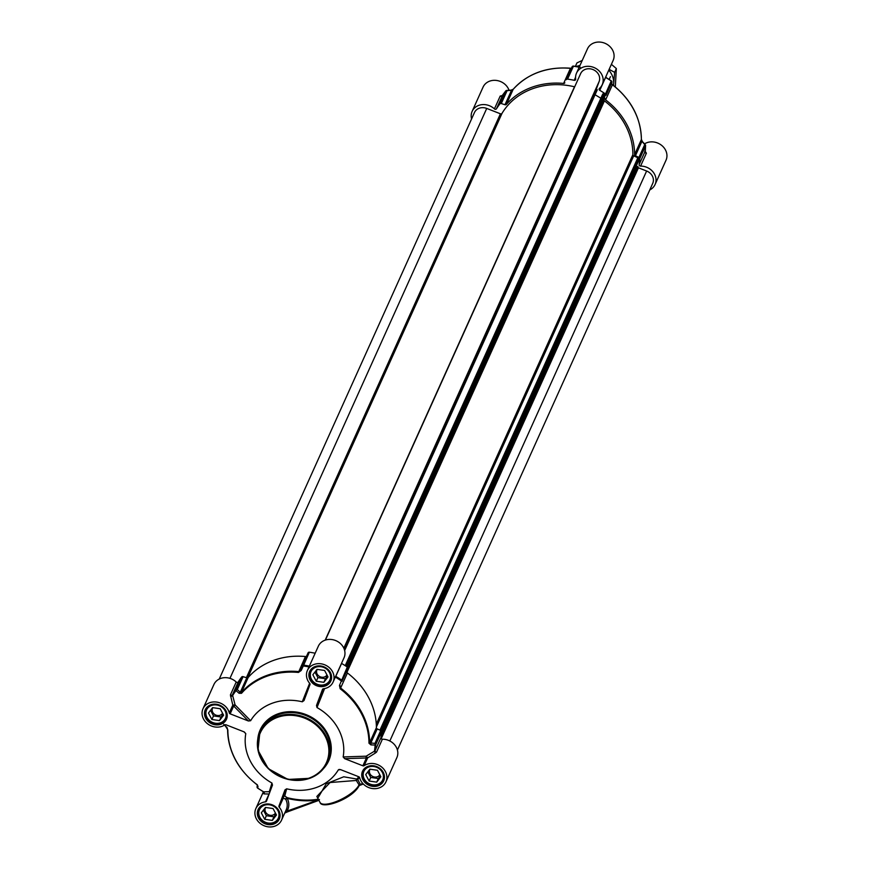 <?xml version="1.0" encoding="UTF-8"?>
<svg xmlns="http://www.w3.org/2000/svg" width="869" height="869" viewBox="0 0 869 869"><rect width="100%" height="100%" fill="white"/><g stroke="black" fill="none" stroke-linecap="round" stroke-linejoin="round"><path stroke-width="1.3" d="M236.216 682.002A14.089 12.285 -155.7 0 0 213.926 684.49L202.998 708.746A14.089 12.285 24.3 0 1 216.826 702.109A14.089 12.285 24.3 0 1 229.286 712.895A1.347 1.173 -155.7 0 0 230.155 713.84L233.674 706.019A1.347 0.815 135.5 0 0 235.086 704.889L232.457 694.798L238.269 681.893A1.347 1.173 24.3 0 1 236.216 682.002L230.404 694.918L232.805 705.085L229.286 712.895M230.589 696.384A1.347 0.554 -24.7 0 0 232.523 695.667A77.406 67.5 24.3 0 1 236.031 690.627A1.347 0.826 -48.6 0 1 237.291 689.562L243.103 676.647A1.347 1.173 -155.7 0 0 241.68 677.016A77.841 67.891 -155.7 0 0 238.269 681.893M243.103 676.647L246.785 677.842L240.311 692.224L237.291 689.562A1.347 1.173 -155.7 0 0 235.868 689.932A77.841 67.891 -155.7 0 0 232.457 694.798A1.347 1.173 -155.7 0 1 230.404 694.918M241.68 677.016L235.868 689.932A1.347 0.641 37.8 0 0 236.031 690.627L239.062 693.277L241.528 693.299A72.029 62.818 24.3 0 1 298.425 672.443L301.206 670.488L300.163 670.281L308.071 652.836L300.163 670.281L298.632 671.596A72.475 63.209 -155.7 0 0 241.376 692.582L248.165 677.516A1.347 1.173 24.3 0 1 246.785 677.842M248.165 677.516A72.475 63.209 24.3 0 1 305.421 656.529L298.425 672.443M306.638 655.899A1.347 1.173 24.3 0 1 305.421 656.529M315.165 653.227A77.841 67.891 -155.7 0 0 309.353 652.206A1.347 1.173 -155.7 0 0 308.071 652.836M333.099 682.046L344.026 657.79A14.089 12.285 -155.7 0 0 336.216 640.801A14.089 12.285 -155.7 0 0 318.326 646.221L307.398 670.466A14.089 12.285 24.3 0 1 325.299 665.057A14.089 12.285 24.3 0 1 333.099 682.046A14.089 12.285 24.3 0 1 323.42 688.769A1.347 1.173 -155.7 0 0 322.475 689.465L322.529 689.345M335.325 677.092A77.406 67.5 24.3 0 1 341.039 680.72L342.028 681.307L347.85 668.402A1.347 1.173 -155.7 0 0 347.296 667.055A77.841 67.891 -155.7 0 0 341.582 663.427A1.347 1.173 24.3 0 1 341.506 663.384M347.85 668.402L342.028 681.307A1.347 1.173 -155.7 0 0 341.474 679.971A77.841 67.891 -155.7 0 0 335.76 676.332L341.582 663.427M347.296 667.055L339.464 685.467L340.17 688.769A72.029 62.818 24.3 0 1 368.967 743.18L370.922 744.885A1.347 0.76 92.3 0 0 370.737 743.267L377.211 728.885L380.731 730.514L374.919 743.429L369.607 742.778A72.475 63.209 -155.7 0 0 340.626 688.031L347.415 672.964A1.347 1.173 24.3 0 1 346.916 671.661M347.415 672.964A72.475 63.209 24.3 0 1 376.396 727.701L369.607 742.778A1.347 0.608 0 0 1 368.967 743.18M377.211 728.885A1.347 1.173 24.3 0 1 376.396 727.701M364.144 765.687L367.674 757.866L375.343 753.043L374.43 751.207L366.153 756.193A1.347 0.75 -91.8 0 0 366.414 757.974L362.884 765.795A1.347 1.173 -155.7 0 0 364.144 765.687A14.089 12.285 24.3 0 1 381.122 766.61A14.089 12.285 24.3 0 1 385.945 781.861L396.872 757.605A14.089 12.285 -155.7 0 0 382.371 739.215A1.347 1.173 24.3 0 1 380.915 737.727A77.841 67.891 -155.7 0 0 381.556 731.763A1.347 1.173 -155.7 0 0 380.731 730.514M362.884 765.795L344.656 758.659L366.414 757.974A1.347 1.173 -155.7 0 0 367.674 757.866L366.153 756.193L343.157 756.942A50.326 43.895 -155.7 0 0 317 707.551L324.604 688.574M278.96 806.03L284.989 789.888L283.12 796.797L278.96 806.03A1.347 1.173 -155.7 0 0 279.21 807.192L283.37 797.959A1.347 0.902 120.3 0 1 284.75 796.037A1.347 1.303 15.1 0 0 283.12 796.797A1.347 1.173 -155.7 0 0 283.37 797.959L285.76 799.393A1.347 1.097 126.8 0 1 287.281 797.709L284.75 796.037L286.661 788.813A50.326 43.895 -155.7 0 0 338.334 769.869L340.409 769.565L358.788 776.767A73.42 64.024 24.3 0 1 356.877 779.058L343.744 776.788L326.244 783.773L317.793 798.198M202.998 708.746A14.089 12.285 24.3 0 0 207.832 723.986A14.089 12.285 24.3 0 0 224.799 724.92A1.347 1.173 -155.7 0 1 226.059 724.811L244.287 731.948L245.786 733.664A50.326 43.895 -155.7 0 0 271.943 783.045L269.314 791.692L263.633 791.822A1.347 1.217 -106.8 0 1 263.926 793.886L269.042 794.016L265.523 801.837A1.347 1.173 -155.7 0 0 266.468 801.142L272.497 784.989M339.247 769.391L338.334 769.869L340.659 769.662M319.455 799.523L286.933 811.135L284.956 812.569M286.661 788.813L284.989 789.888M359.212 785.554L360.255 784.251L357.724 779.46A74.397 64.882 -155.7 0 0 359.516 777.364M385.945 781.861A14.089 12.285 24.3 0 1 372.117 788.498A14.089 12.285 24.3 0 1 359.657 777.701A1.347 1.173 -155.7 0 0 358.788 776.767M375.343 753.043L376.559 752.119L382.371 739.215M309.625 683.273L302.271 701.794L304.009 700.588L309.983 684.576A1.347 1.173 -155.7 0 0 309.733 683.403A14.089 12.285 24.3 0 1 307.398 670.466M323.138 688.835L316.501 705.476L322.475 689.465M370.922 744.885L375.104 745.059A77.406 67.5 24.3 0 1 374.43 751.207L375.104 750.631A77.841 67.891 -155.7 0 0 375.734 744.668L381.556 731.763M339.464 685.467L340.442 686.043L340.17 688.769M343.157 756.942L344.656 758.659M374.919 743.429A1.347 0.76 92.1 0 1 375.104 745.059A1.347 0.619 3.3 0 0 375.734 744.668A1.347 1.173 -155.7 0 0 374.919 743.429M335.13 676.973L335.76 676.332A1.347 1.173 -155.7 0 1 335.684 676.288M316.501 705.476L317 707.551M302.271 701.794A50.326 43.895 -155.7 0 0 250.62 720.727L235.086 704.889L232.805 705.085A1.347 1.173 -155.7 0 0 233.674 706.019L248.382 720.977L230.155 713.84M301.206 670.488L303.314 665.958A77.406 67.5 24.3 0 1 308.984 666.947M239.062 693.277A1.347 0.826 -48.7 0 1 240.311 692.224L241.376 692.582A1.347 0.63 41.1 0 0 241.528 693.299M309.353 666.143A77.841 67.891 -155.7 0 0 303.542 665.122A1.347 1.173 -155.7 0 0 302.26 665.741L303.314 665.958L309.353 652.206M248.382 720.977L250.62 720.727M264.046 792.8L263.926 793.886M279.21 807.192A14.089 12.285 24.3 0 1 281.545 820.13A14.089 12.285 24.3 0 1 263.655 825.55A14.089 12.285 24.3 0 1 255.855 808.561A14.089 12.285 24.3 0 1 265.523 801.837M243.972 731.828L245.786 733.664M263.633 791.822A77.406 67.5 24.3 0 1 257.724 788.085L257.984 786.282L256.648 784.349A72.029 62.818 24.3 0 1 227.852 729.949L224.756 724.942M257.984 786.282A1.347 1.249 -171.5 0 1 257.343 785.196M257.658 788.042L257.724 788.085A1.347 1.26 -171.6 0 1 257.083 786.814L257.083 786.814A1.347 1.26 -171.6 0 1 257.137 786.608L257.409 784.816M223.757 724.333L226.613 727.44A1.347 0.75 -42.7 0 0 227.081 727.592L227.613 729.46A1.347 0.608 180 0 0 227.591 729.591A1.347 0.608 180 0 0 227.852 729.949M256.594 784.196L256.561 784.381C237.824 769.489 228.167 751.229 227.591 729.591L226.613 727.44A1.347 0.75 -42.7 0 1 226.516 726.864M269.835 792.126A1.347 1.271 16.7 0 0 269.314 791.692A1.347 0.891 -81.1 0 1 269.651 792.615M272.442 785.131L271.943 783.045M284.782 812.96L287.476 811.776M318.88 800.262L317.587 800.827L316.848 800.164A74.397 64.882 -155.7 0 1 287.204 798.361L287.281 797.709A73.42 64.024 24.3 0 0 318.336 799.23M317.391 800.805L287.672 811.798M318.923 800.338L287.661 811.798L286.933 811.135A15.436 13.459 -155.7 0 0 287.204 798.361L285.76 799.393A14.089 12.285 24.3 0 1 286.27 809.658L281.545 820.13M362.699 783.36L358.821 785.261A22.149 7.213 152.1 0 1 338.769 800.49A22.149 7.213 152.1 0 1 320.031 802.435L316.859 796.438L330.09 782.524L356.29 780.471L359.429 785.489M356.29 780.471A1.347 1.119 121.1 0 1 356.877 779.058A1.347 0.63 41.9 0 1 357.724 779.46L356.29 780.471M360.146 785.055A1.347 1.195 11.8 0 0 359.06 785.826A1.347 1.173 -155.7 0 1 359.006 785.956L359.06 785.858M220.607 722.747A10.33 9.016 -155.7 0 0 225.071 710.799A10.33 9.016 -155.7 0 0 211.46 705.476A10.33 9.016 -155.7 0 0 207.007 717.425A10.33 9.016 -155.7 0 0 220.607 722.747M223.615 715.198L219.466 720.586L211.884 719.499L208.462 713.025L212.612 707.638L220.194 708.724L223.615 715.198M209.157 706.117A10.732 9.363 -155.7 0 0 206.333 709.517A10.732 9.363 -155.7 0 0 209.038 720.336A10.732 9.363 -155.7 0 0 220.867 722.899A10.732 9.363 -155.7 0 0 225.907 718.337A10.732 9.363 -155.7 0 0 226.581 713.97M212.829 707.67A5.616 4.899 -155.7 0 0 212.536 708.213A5.616 4.899 -155.7 0 0 213.948 713.873A5.616 4.899 -155.7 0 0 220.139 715.22A5.616 4.899 -155.7 0 0 222.573 713.232M210.548 710.31L213.502 715.904L221.084 716.99L223.148 714.318M211.884 719.499L213.502 715.904M219.466 720.586L221.084 716.99M273.463 822.563A10.33 9.016 -155.7 0 0 277.917 810.614A10.33 9.016 -155.7 0 0 264.317 805.291A10.33 9.016 -155.7 0 0 259.853 817.24A10.33 9.016 -155.7 0 0 273.463 822.563M276.461 815.013L272.312 820.401L264.741 819.315L261.308 812.841L265.458 807.453L273.04 808.539L276.461 815.013M262.003 805.932A10.732 9.363 -155.7 0 0 259.179 809.332A10.732 9.363 -155.7 0 0 261.895 820.151A10.732 9.363 -155.7 0 0 273.724 822.715A10.732 9.363 -155.7 0 0 278.753 818.153A10.732 9.363 -155.7 0 0 279.438 813.786M265.675 807.486A5.616 4.899 -155.7 0 0 265.382 808.029A5.616 4.899 -155.7 0 0 266.805 813.688A5.616 4.899 -155.7 0 0 272.996 815.035A5.616 4.899 -155.7 0 0 275.419 813.047M263.394 810.125L266.359 815.719L273.931 816.806L275.994 814.134M264.741 819.315L266.359 815.719M272.312 820.401L273.931 816.806M377.852 784.294A10.33 9.016 -155.7 0 0 382.317 772.345A10.33 9.016 -155.7 0 0 368.717 767.023A10.33 9.016 -155.7 0 0 364.252 778.961A10.33 9.016 -155.7 0 0 377.852 784.294M380.861 776.745L376.712 782.133L369.129 781.046L365.708 774.572L369.857 769.184L377.439 770.271L380.861 776.745M366.403 767.653A10.732 9.363 -155.7 0 0 363.579 771.064A10.732 9.363 -155.7 0 0 366.283 781.883A10.732 9.363 -155.7 0 0 378.113 784.446A10.732 9.363 -155.7 0 0 383.153 779.884A10.732 9.363 -155.7 0 0 383.837 775.506M370.075 769.206A5.616 4.899 -155.7 0 0 369.781 769.749A5.616 4.899 -155.7 0 0 371.193 775.42A5.616 4.899 -155.7 0 0 377.385 776.756A5.616 4.899 -155.7 0 0 379.818 774.768M367.793 771.857L370.748 777.451L378.33 778.537L380.394 775.854M369.129 781.046L370.748 777.451M376.712 782.133L378.33 778.537M325.006 684.479A10.33 9.016 -155.7 0 0 329.47 672.53A10.33 9.016 -155.7 0 0 315.86 667.207A10.33 9.016 -155.7 0 0 311.406 679.145A10.33 9.016 -155.7 0 0 325.006 684.479M328.015 676.929L323.865 682.317L316.283 681.231L312.851 674.757L317.011 669.369L324.582 670.455L328.015 676.929M313.557 667.848A10.732 9.363 -155.7 0 0 310.722 671.248A10.732 9.363 -155.7 0 0 313.437 682.067A10.732 9.363 -155.7 0 0 325.267 684.631A10.732 9.363 -155.7 0 0 330.307 680.069A10.732 9.363 -155.7 0 0 330.98 675.691M317.218 669.391A5.616 4.899 -155.7 0 0 316.924 669.934A5.616 4.899 -155.7 0 0 318.347 675.604A5.616 4.899 -155.7 0 0 324.539 676.94A5.616 4.899 -155.7 0 0 326.972 674.952M314.947 672.041L317.902 677.635L325.484 678.722L327.548 676.039M316.283 681.231L317.902 677.635M323.865 682.317L325.484 678.722M573.41 66.131A1.347 1.26 25.8 0 0 572.095 66.804L566.273 79.742A1.347 1.173 24.3 0 1 567.555 79.112A77.841 67.891 24.3 0 1 574.181 80.306A1.347 1.173 -155.7 0 0 575.669 79.122A14.089 12.285 24.3 0 1 576.527 73.115A14.089 12.285 24.3 0 1 594.418 67.706A14.089 12.285 24.3 0 1 602.228 84.695A14.089 12.285 24.3 0 1 599.447 88.432A1.347 1.173 -155.7 0 0 599.784 90.333A77.841 67.891 24.3 0 1 605.497 93.961A1.347 1.173 24.3 0 1 606.051 95.308L611.863 82.392A1.347 1.26 8.4 0 0 611.917 82.186L611.917 82.186A1.347 1.26 8.4 0 0 611.341 80.958M471.585 118.955A14.089 12.285 24.3 0 1 472.128 111.395A14.089 12.285 24.3 0 1 494.418 108.907A1.347 1.173 -155.7 0 0 496.471 108.799A77.841 67.891 24.3 0 1 499.881 103.922A1.347 1.173 24.3 0 1 501.304 103.552L507.116 90.648A1.347 0.695 -93.8 0 0 506.714 90.43L506.714 90.43A1.347 0.695 -93.8 0 0 506.41 90.593M566.273 79.742L572.084 66.826A1.347 1.26 25.8 0 0 572.084 66.826A1.347 1.173 24.3 0 1 573.377 66.207A77.841 67.891 24.3 0 1 579.178 67.228M496.471 108.799L502.293 95.883A77.841 67.891 24.3 0 1 505.704 91.017A1.347 1.173 24.3 0 1 507.116 90.648L511.472 90.365L504.987 104.747L501.304 103.552M638.932 157.419L635.413 155.79L641.898 141.408L644.755 144.515L638.932 157.419A1.347 1.173 24.3 0 1 639.758 158.669A77.841 67.891 24.3 0 1 639.117 164.621A1.347 1.173 -155.7 0 0 640.572 166.109A14.089 12.285 24.3 0 1 655.074 184.51A14.089 12.285 24.3 0 1 649.773 189.931M599.784 90.333L605.595 77.417A77.841 67.891 24.3 0 1 611.309 81.056A1.347 1.173 24.3 0 1 611.863 82.392L606.051 95.308M642.495 142.06A1.347 0.75 137.3 0 0 642.387 141.56L641.409 139.409A1.347 0.608 0 0 1 641.387 139.54L634.598 154.606A72.475 63.209 -155.7 0 0 605.617 99.87L612.406 84.804A72.475 63.209 24.3 0 1 641.387 139.54L641.898 141.408A1.347 0.75 137.3 0 1 642.387 141.56L645.243 144.667A1.347 0.75 137.4 0 0 644.755 144.515A1.347 1.173 24.3 0 1 645.569 145.753A77.841 67.891 24.3 0 1 644.939 151.717L639.117 164.621M571.324 68.401L570.412 68.358L563.623 83.435A72.475 63.209 -155.7 0 0 506.366 104.421L513.155 89.355A72.475 63.209 24.3 0 1 570.412 68.358L571.313 68.423A1.347 1.26 25.8 0 1 571.324 68.401L572.095 66.804A1.347 1.347 0 0 1 573.497 66.066L573.551 66.153A77.406 67.5 -155.7 0 1 579.221 67.141M509.038 90.278A14.089 12.285 -155.7 0 0 496.318 80.426A14.089 12.285 -155.7 0 0 483.055 87.139L472.128 111.395M502.141 96.046L500.24 96.003L494.418 108.907M602.228 84.695L613.145 60.439A14.089 12.285 -155.7 0 0 605.345 43.45A14.089 12.285 -155.7 0 0 587.455 48.87L576.527 73.115M571.367 68.325L570.607 68.314A72.029 62.818 -155.7 0 0 550.794 69.031M563.623 83.435A1.347 1.173 -155.7 0 0 564.839 82.805M505.845 90.865A1.347 0.641 37.8 0 0 505.736 90.952A1.347 1.347 0 0 1 506.714 90.43L511.059 90.148A1.347 0.695 -93.7 0 1 511.472 90.365L513.155 89.355A1.347 0.63 41.1 0 1 513.21 89.268L513.21 89.268A1.347 0.63 41.1 0 1 513.275 89.214M504.987 104.747A1.347 1.173 -155.7 0 0 506.366 104.421M501.217 95.699A1.347 0.978 -68.8 0 0 501.695 96.22L501.695 96.22A1.347 0.978 -68.8 0 0 501.891 96.263M502.293 95.883L502.293 95.883A1.347 1.173 24.3 0 1 500.24 96.003M570.607 68.314L570.531 68.216C546.862 66.511 527.755 73.528 513.21 89.268L511.059 90.148A1.347 0.695 -93.7 0 0 510.69 90.409M640.572 166.109L646.395 153.205L644.972 151.956M655.074 184.51L666.002 160.254A14.089 12.285 -155.7 0 0 661.342 145.134A14.089 12.285 -155.7 0 0 644.516 143.874M641.409 139.409C640.833 117.771 631.176 99.511 612.439 84.619L611.646 84.011M645.363 145.036A1.347 0.75 137.4 0 0 645.243 144.667A1.347 1.347 0 0 1 645.591 145.644A1.347 0.619 3.3 0 0 645.548 145.46M634.598 154.606A1.347 1.173 -155.7 0 0 635.413 155.79M611.591 84.184L612.439 84.619L611.646 83.761A1.347 1.249 8.5 0 1 611.646 83.978L611.646 83.978A1.347 1.249 8.5 0 1 611.591 84.184M605.117 98.566A1.347 1.173 -155.7 0 0 605.617 99.87M644.668 151.402L644.939 151.717A1.347 1.173 24.3 0 0 646.395 153.205M644.972 152.216A1.347 1.021 111.6 0 0 645.243 152.401L645.243 152.401A1.347 1.021 111.6 0 0 645.971 152.347M636.217 166.327L381.545 731.579L636.217 166.327L637.976 167.12A0.673 0.587 -155.7 0 0 638.422 167.804L646.623 171.019A10.07 8.777 24.3 0 1 652.728 183.381L397.415 750.045M602.575 94.46L345.221 665.676L603.043 93.754A0.673 0.587 24.3 0 1 604.205 93.885L604.965 95.318A0.673 0.587 24.3 0 1 605.009 95.742L603.922 99.577A1.347 1.173 -155.7 0 0 604.422 100.88A70.726 61.677 24.3 0 1 632.882 154.649A1.347 1.173 -155.7 0 0 633.707 155.844L637.846 157.767A0.673 0.587 24.3 0 1 638.194 158.082L638.954 159.516A0.673 0.587 24.3 0 1 638.596 160.309M595.069 94.743L600.881 98.23M580.438 74.082A10.07 8.777 24.3 0 1 580.633 73.604A10.07 8.777 24.3 0 1 593.147 69.629A10.07 8.777 24.3 0 1 599.175 81.414L596.492 88.616A0.673 0.587 -155.7 0 0 596.797 89.355L597.264 89.865L344.645 650.555L597.264 89.865M219.227 679.069L474.474 112.525A10.07 8.777 24.3 0 1 486.727 108.429L500.425 113.796A1.347 1.173 -155.7 0 0 502.01 113.361A70.726 61.677 24.3 0 1 574.485 86.781A1.347 1.173 -155.7 0 0 574.681 86.813M606.301 77.645A13.426 11.699 -155.7 0 0 605.856 76.624M613.405 85.368A20.128 17.554 -155.7 0 0 613.644 83.402A20.128 17.554 -155.7 0 0 608.778 70.15M576.114 66.478L579.992 65.425M609.126 69.368L614.633 72.333L613.536 85.466M582.219 60.472L576.951 62.894L575.397 66.359M615.317 86.922L616.338 68.542L611.396 64.328M614.633 72.333L616.338 68.542M277.2 716.556A36.911 32.186 -155.7 0 0 259.874 732.241A36.911 32.186 -155.7 0 0 269.194 769.423A36.911 32.186 -155.7 0 0 309.853 778.244A36.911 32.186 -155.7 0 0 327.178 762.558A36.911 32.186 -155.7 0 0 317.858 725.365A36.911 32.186 -155.7 0 0 277.2 716.556M309.429 777.983A36.237 31.599 24.3 0 1 261.721 759.31A36.237 31.599 24.3 0 1 277.363 717.414A36.237 31.599 24.3 0 1 325.06 736.086A36.237 31.599 24.3 0 1 309.429 777.983M260.689 730.438A36.911 32.186 24.3 0 1 278.004 714.763A36.911 32.186 24.3 0 1 318.673 723.573A36.911 32.186 24.3 0 1 327.993 760.766L327.178 762.558C323.713 769.967 317.924 775.224 309.788 778.309L287.997 779.439L268.271 768.652L257.984 750.229L259.874 732.241L260.689 730.438M380.915 737.727L375.104 750.631A1.347 1.173 -155.7 0 0 376.559 752.119M227.613 729.71A72.475 63.209 -155.7 0 0 237.802 763.742M363.285 783.979L360.005 785.185M255.855 808.561L263.405 791.778L257.648 788.118A1.347 1.347 0 0 1 257.083 786.814L257.354 785.022L256.648 784.349M263.741 793.473A1.347 1.173 -155.7 0 0 263.937 792.115M273.833 824.051A11.612 10.124 -155.7 0 0 274.919 806.269A11.612 10.124 -155.7 0 0 257.343 812.711A11.612 10.124 -155.7 0 0 273.833 824.051M273.67 823.182A10.939 9.537 24.3 0 1 261.623 820.575A10.939 9.537 24.3 0 1 258.864 809.55A10.939 9.537 24.3 0 1 263.991 804.9A10.939 9.537 24.3 0 1 276.049 807.518A10.939 9.537 24.3 0 1 278.808 818.544A10.939 9.537 24.3 0 1 273.67 823.182M325.386 685.956A11.612 10.124 -155.7 0 0 326.462 668.185A11.612 10.124 -155.7 0 0 308.886 674.626A11.612 10.124 -155.7 0 0 325.386 685.956M325.223 685.098A10.939 9.537 24.3 0 1 313.166 682.491A10.939 9.537 24.3 0 1 310.407 671.465A10.939 9.537 24.3 0 1 315.545 666.816A10.939 9.537 24.3 0 1 327.591 669.434A10.939 9.537 24.3 0 1 330.35 680.449A10.939 9.537 24.3 0 1 325.223 685.098M378.232 785.772A11.612 10.124 -155.7 0 0 379.318 768A11.612 10.124 -155.7 0 0 361.743 774.442A11.612 10.124 -155.7 0 0 378.232 785.772M378.069 784.913A10.939 9.537 24.3 0 1 366.023 782.306A10.939 9.537 24.3 0 1 363.253 771.281A10.939 9.537 24.3 0 1 368.391 766.632A10.939 9.537 24.3 0 1 380.437 769.25A10.939 9.537 24.3 0 1 383.207 780.264A10.939 9.537 24.3 0 1 378.069 784.913M220.987 724.235A11.612 10.124 -155.7 0 0 222.073 706.454A11.612 10.124 -155.7 0 0 204.497 712.895A11.612 10.124 -155.7 0 0 220.987 724.235M220.824 723.366A10.939 9.537 24.3 0 1 208.777 720.759A10.939 9.537 24.3 0 1 206.007 709.734A10.939 9.537 24.3 0 1 211.145 705.085A10.939 9.537 24.3 0 1 223.192 707.703A10.939 9.537 24.3 0 1 225.962 718.728A10.939 9.537 24.3 0 1 220.824 723.366M323.464 768.63A37.584 32.772 -155.7 0 0 322.92 726.723A37.584 32.772 -155.7 0 0 277.841 713.894A37.584 32.772 -155.7 0 0 257.789 739.041M323.29 804.162A20.802 6.767 -27.9 0 0 342.147 799.806A20.802 6.767 -27.9 0 0 358.386 786.532A1.347 1.173 -155.7 0 0 359.006 785.956C351.912 799.306 321.878 809.691 320.031 802.435M567.555 79.112L573.497 66.066L580.188 67.282M575.582 77.211L574.181 80.306M501.695 96.22L505.736 90.952A1.347 0.641 37.8 0 0 505.704 91.017L499.881 103.922M605.628 77.319A77.406 67.5 -155.7 0 1 611.276 80.915L605.497 93.961M639.758 158.669L645.569 145.753A1.347 0.619 3.3 0 0 645.591 145.644L645.243 152.401M631.198 105.258A72.029 62.818 -155.7 0 0 612.439 84.717M389.833 740.985L646.623 171.019M381.219 738.683L638.422 167.804M380.926 737.651L637.976 167.12M380.98 737.281L638.02 166.761M381.143 736.13L637.792 166.479M381.534 732.1L636.488 166.207M381.415 731.144L638.954 159.516M380.361 730.34L638.194 158.082M379.959 730.156L637.846 157.767M376.396 726.973L633.707 155.844M376.288 724.192L632.882 154.649M346.948 672.356L604.422 100.88M347.861 667.903L603.922 99.577M347.524 667.251L605.009 95.742M347.35 667.099L604.965 95.318M346.275 666.371L604.205 93.885M345.341 665.741L603.043 93.754M344.558 650.197L597.144 89.561M344.385 649.599L596.797 89.355M344.102 648.817L596.492 88.616M343.831 648.176L599.175 81.414M325.18 640.138L574.485 86.781M247.687 677.842L502.01 113.361M246.372 677.701L500.425 113.796M229.948 678.363L486.727 108.429M363.351 784.044L359.473 785.467M263.437 791.789L264.002 793.125M258.864 809.55C262.09 800.36 282.621 803.553 278.808 818.544M310.407 671.465C313.633 662.276 334.163 665.469 330.35 680.449M363.253 771.281C366.49 762.091 387.009 765.285 383.207 780.264M206.007 709.734C209.244 700.544 229.764 703.738 225.962 718.728M284.728 813.069L287.639 811.798M206.931 708.17L206.333 709.517M226.516 717.001L225.907 718.337M259.788 807.985L259.179 809.332M279.362 816.817L278.753 818.153M364.187 769.717L363.579 771.064M383.761 778.537L383.153 779.884M311.33 669.901L310.722 671.248M330.915 678.722L330.307 680.069M611.646 83.978L611.917 82.186A1.347 1.347 0 0 0 611.352 80.882L605.574 77.211M381.524 731.437L638.976 160.005M325.419 640.062L580.633 73.604M609.191 79.437L610.429 76.689"/></g></svg>

